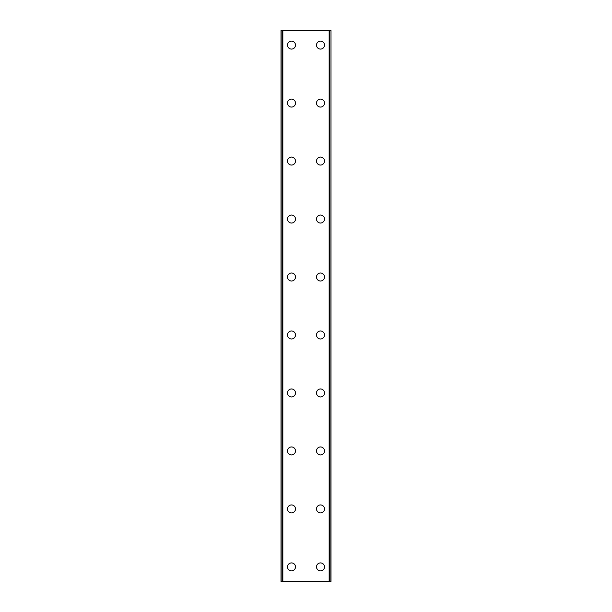 <?xml version="1.0" encoding="UTF-8"?>
<svg xmlns="http://www.w3.org/2000/svg" width="612" height="612" viewBox="0 0 612 612"><rect width="100%" height="100%" fill="white"/><g stroke="black" fill="none" stroke-linecap="round" stroke-linejoin="round"><path stroke-width="0.92" d="M287.518 566.903A3.986 3.986 0 0 1 291.503 562.918A3.986 3.986 0 0 1 295.489 566.903A3.986 3.986 0 0 1 291.503 570.889A3.986 3.986 0 0 1 287.518 566.903M287.518 508.924A3.986 3.986 0 0 1 291.503 504.938A3.986 3.986 0 0 1 295.489 508.924A3.986 3.986 0 0 1 291.503 512.91A3.986 3.986 0 0 1 287.518 508.924M287.518 450.945A3.986 3.986 0 0 1 291.503 446.959A3.986 3.986 0 0 1 295.489 450.945A3.986 3.986 0 0 1 291.503 454.93A3.986 3.986 0 0 1 287.518 450.945M287.518 392.965A3.986 3.986 0 0 1 291.503 388.98A3.986 3.986 0 0 1 295.489 392.965A3.986 3.986 0 0 1 291.503 396.951A3.986 3.986 0 0 1 287.518 392.965M287.518 334.986A3.986 3.986 0 0 1 291.503 331A3.986 3.986 0 0 1 295.489 334.986A3.986 3.986 0 0 1 291.503 338.979A3.986 3.986 0 0 1 287.518 334.986M287.518 277.014A3.986 3.986 0 0 1 291.503 273.021A3.986 3.986 0 0 1 295.489 277.014A3.986 3.986 0 0 1 291.503 281A3.986 3.986 0 0 1 287.518 277.014M287.518 219.035A3.986 3.986 0 0 1 291.503 215.049A3.986 3.986 0 0 1 295.489 219.035A3.986 3.986 0 0 1 291.503 223.02A3.986 3.986 0 0 1 287.518 219.035M287.518 161.055A3.986 3.986 0 0 1 291.503 157.07A3.986 3.986 0 0 1 295.489 161.055A3.986 3.986 0 0 1 291.503 165.041A3.986 3.986 0 0 1 287.518 161.055M287.518 103.076A3.986 3.986 0 0 1 291.503 99.09A3.986 3.986 0 0 1 295.489 103.076A3.986 3.986 0 0 1 291.503 107.062A3.986 3.986 0 0 1 287.518 103.076M287.518 45.097A3.986 3.986 0 0 1 291.503 41.111A3.986 3.986 0 0 1 295.489 45.097A3.986 3.986 0 0 1 291.503 49.082A3.986 3.986 0 0 1 287.518 45.097M316.511 566.903A3.986 3.986 0 0 1 320.497 562.918A3.986 3.986 0 0 1 324.482 566.903A3.986 3.986 0 0 1 320.497 570.889A3.986 3.986 0 0 1 316.511 566.903M316.511 508.924A3.986 3.986 0 0 1 320.497 504.938A3.986 3.986 0 0 1 324.482 508.924A3.986 3.986 0 0 1 320.497 512.91A3.986 3.986 0 0 1 316.511 508.924M316.511 450.945A3.986 3.986 0 0 1 320.497 446.959A3.986 3.986 0 0 1 324.482 450.945A3.986 3.986 0 0 1 320.497 454.93A3.986 3.986 0 0 1 316.511 450.945M316.511 392.965A3.986 3.986 0 0 1 320.497 388.98A3.986 3.986 0 0 1 324.482 392.965A3.986 3.986 0 0 1 320.497 396.951A3.986 3.986 0 0 1 316.511 392.965M316.511 334.986A3.986 3.986 0 0 1 320.497 331A3.986 3.986 0 0 1 324.482 334.986A3.986 3.986 0 0 1 320.497 338.979A3.986 3.986 0 0 1 316.511 334.986M316.511 277.014A3.986 3.986 0 0 1 320.497 273.021A3.986 3.986 0 0 1 324.482 277.014A3.986 3.986 0 0 1 320.497 281A3.986 3.986 0 0 1 316.511 277.014M316.511 219.035A3.986 3.986 0 0 1 320.497 215.049A3.986 3.986 0 0 1 324.482 219.035A3.986 3.986 0 0 1 320.497 223.02A3.986 3.986 0 0 1 316.511 219.035M316.511 161.055A3.986 3.986 0 0 1 320.497 157.07A3.986 3.986 0 0 1 324.482 161.055A3.986 3.986 0 0 1 320.497 165.041A3.986 3.986 0 0 1 316.511 161.055M316.511 103.076A3.986 3.986 0 0 1 320.497 99.09A3.986 3.986 0 0 1 324.482 103.076A3.986 3.986 0 0 1 320.497 107.062A3.986 3.986 0 0 1 316.511 103.076M316.511 45.097A3.986 3.986 0 0 1 320.497 41.111A3.986 3.986 0 0 1 324.482 45.097A3.986 3.986 0 0 1 320.497 49.082A3.986 3.986 0 0 1 316.511 45.097M330.847 30.6L281 30.6L281 581.4L331 581.4L331 30.6L330.847 581.4M331 30.6L331 581.4M281 581.4L281 30.6M282.461 30.6L282.461 581.4M282.843 30.6L282.843 581.4M329.157 30.6L329.157 581.4M329.539 30.6L329.539 581.4M281.153 30.6L281.153 581.4M282.514 30.6L282.514 581.4M329.486 30.6L329.486 581.4"/></g></svg>
